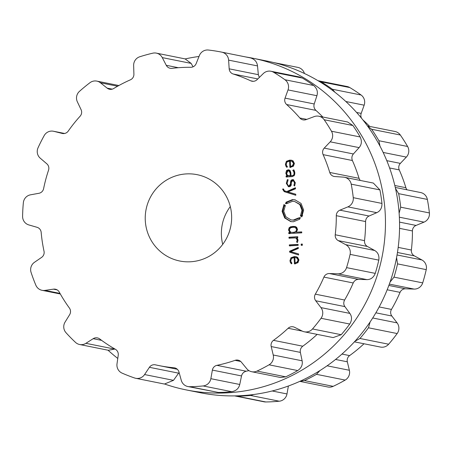 <?xml version="1.0" encoding="UTF-8"?>
<svg xmlns="http://www.w3.org/2000/svg" width="452" height="452" viewBox="0 0 452 452"><rect width="100%" height="100%" fill="white"/><g stroke="black" fill="none" stroke-linecap="round" stroke-linejoin="round"><path stroke-width="0.68" d="M200.315 392.737A169.155 165.878 -78.7 0 0 396.206 259.482A169.155 165.878 -78.7 0 0 266.804 61.02L252.702 58.195A169.155 165.878 -78.7 0 0 245.899 56.98A169.155 165.878 -78.7 0 1 252.702 58.195A169.155 165.878 -78.7 0 1 382.104 256.651A169.155 165.878 -78.7 0 1 186.218 389.912A169.155 165.878 -78.7 0 0 382.104 256.651A169.155 165.878 -78.7 0 0 252.702 58.195L266.804 61.02A169.155 165.878 -78.7 0 1 396.206 259.482A169.155 165.878 -78.7 0 1 200.315 392.737L186.218 389.912A169.155 165.878 -78.7 0 1 164.963 384.132A169.155 165.878 -78.7 0 0 186.218 389.912L200.315 392.737M108.028 350.204A169.155 165.878 -78.7 0 0 117.774 358.442A169.155 165.878 -78.7 0 1 108.028 350.204M199.016 56.472A169.155 165.878 -78.7 0 0 185.235 58.918A169.155 165.878 -78.7 0 1 199.016 56.472M234.673 395.895L264.008 401.8A8.808 8.633 -78.7 0 0 265.804 401.964A169.008 165.737 -78.7 0 0 272.533 401.726A169.008 165.737 -78.7 0 0 279.246 401.206A8.808 8.633 -78.7 0 0 286.986 393.946L288.393 385.997M299.789 381.364L327.853 386.991A8.808 8.633 -78.7 0 0 333.158 386.341A169.008 165.737 -78.7 0 0 339.226 383.336A169.008 165.737 -78.7 0 0 345.175 380.081A8.808 8.633 -78.7 0 0 349.368 370.267L347.334 361.809A5.87 5.757 101.3 0 1 349.616 355.6A150.663 147.742 -78.7 0 0 357.12 349.803A150.663 147.742 -78.7 0 0 364.001 343.763M354.408 341.842L380.46 347.063A8.808 8.633 -78.7 0 0 388.652 344.221A169.008 165.737 -78.7 0 0 393.02 338.966A169.008 165.737 -78.7 0 0 397.167 333.542A8.808 8.633 -78.7 0 0 397.093 322.869L391.85 316.016A5.87 5.757 101.3 0 1 391.46 309.417A150.663 147.742 -78.7 0 0 396.025 301.026A150.663 147.742 -78.7 0 0 400.054 292.359A5.87 5.757 101.3 0 1 405.563 288.805L414.117 289.082A8.808 8.633 -78.7 0 0 422.699 282.884A169.008 165.737 -78.7 0 0 424.597 276.296A169.008 165.737 -78.7 0 0 426.236 269.635A8.808 8.633 -78.7 0 0 421.902 259.951L414.36 255.877A5.87 5.757 101.3 0 1 411.371 250.029A150.663 147.742 -78.7 0 0 412.196 240.504A150.663 147.742 -78.7 0 0 412.433 230.944A5.87 5.757 101.3 0 1 416.06 225.429L424.016 222.135A8.808 8.633 -78.7 0 0 429.4 212.937A169.008 165.737 -78.7 0 0 428.513 206.152A169.008 165.737 -78.7 0 0 427.355 199.411A8.808 8.633 -78.7 0 0 420.603 192.535L395.274 187.456M407.032 189.812A5.87 5.757 101.3 0 1 405.89 187.721A150.663 147.742 -78.7 0 0 402.845 178.704A150.663 147.742 -78.7 0 0 399.246 169.901A5.87 5.757 101.3 0 1 400.365 163.381L406.342 157.087A8.808 8.633 -78.7 0 0 407.602 146.482A169.008 165.737 -78.7 0 0 404.077 140.668A169.008 165.737 -78.7 0 0 400.325 135.012A8.808 8.633 -78.7 0 0 394.98 131.487L367.487 125.978M369.702 126.424A150.663 147.742 -78.7 0 0 369.589 126.306A150.663 147.742 -78.7 0 0 362.826 119.836M361.572 118.283A5.87 5.757 101.3 0 1 361.193 113.384L364.154 105.18A8.808 8.633 -78.7 0 0 361.075 94.999A169.008 165.737 -78.7 0 0 355.526 91.168A169.008 165.737 -78.7 0 0 349.825 87.575A8.808 8.633 -78.7 0 0 347.113 86.518L317.982 80.693M304.422 73.478A8.808 8.633 -78.7 0 0 297.862 67.399A169.008 165.737 -78.7 0 0 297.795 67.382A169.008 165.737 -78.7 0 0 297.721 67.371M222.723 244.357A44.03 43.177 101.3 0 1 230.294 206.575M349.825 87.575L321.123 81.823L318.4 80.767M321.123 81.823A169.008 165.737 101.3 0 1 326.83 85.417A169.008 165.737 101.3 0 1 332.378 89.247L334.972 92.276M400.325 135.012L371.629 129.261L367.589 126.119M371.629 129.261A169.008 165.737 101.3 0 1 375.38 134.916A169.008 165.737 101.3 0 1 378.906 140.73L379.991 146.126M427.355 199.411L398.658 193.659L395.506 188.49M398.658 193.659A169.008 165.737 101.3 0 1 399.817 200.4A169.008 165.737 101.3 0 1 400.704 207.185L399.122 213.225M426.236 269.635L397.54 263.883L396.573 257.583M397.54 263.883A169.008 165.737 101.3 0 1 395.901 270.545A169.008 165.737 101.3 0 1 394.003 277.132L390.048 282.088M397.167 333.542L368.47 327.79L370.126 321.931M368.47 327.79A169.008 165.737 101.3 0 1 364.323 333.214A169.008 165.737 101.3 0 1 359.956 338.469L354.871 341.328M345.175 380.081L316.479 374.329L319.954 370.55M316.479 374.329A169.008 165.737 101.3 0 1 310.53 377.584A169.008 165.737 101.3 0 1 304.462 380.59L299.84 381.341M279.246 401.206L250.549 395.455L253.674 394.511M250.549 395.455A169.008 165.737 101.3 0 1 243.831 395.969A169.008 165.737 101.3 0 1 237.108 396.212L235.306 396.048M231.605 215.395A44.03 43.177 101.3 0 1 179.789 261.013A44.03 43.177 101.3 0 1 146.103 209.349A44.03 43.177 101.3 0 1 197.095 174.664A44.03 43.177 101.3 0 1 231.605 215.395M215.107 50.946A169.008 165.737 -78.7 0 0 208.445 50.036A8.808 8.633 -78.7 0 0 199.405 55.506L196.162 63.602A5.87 5.757 101.3 0 1 190.738 67.291A150.663 147.742 -78.7 0 0 181.354 67.517A150.663 147.742 -78.7 0 0 171.992 68.348A5.87 5.757 101.3 0 1 166.257 65.297L162.268 57.607A8.808 8.633 -78.7 0 0 152.759 53.183A169.008 165.737 -78.7 0 0 146.216 54.845A169.008 165.737 -78.7 0 0 139.747 56.771A8.808 8.633 -78.7 0 0 133.645 65.5L133.905 74.213A5.87 5.757 101.3 0 1 130.408 79.818A150.663 147.742 -78.7 0 0 121.893 83.908A150.663 147.742 -78.7 0 0 113.65 88.541A5.87 5.757 101.3 0 1 107.169 88.14L100.446 82.795A8.808 8.633 -78.7 0 0 89.959 82.705A169.008 165.737 -78.7 0 0 84.626 86.925A169.008 165.737 -78.7 0 0 79.467 91.36A8.808 8.633 -78.7 0 0 77.36 101.83L81.077 109.655A5.87 5.757 101.3 0 1 80.111 116.209A150.663 147.742 -78.7 0 0 73.942 123.458A150.663 147.742 -78.7 0 0 68.241 131.091A5.87 5.757 101.3 0 1 62.133 133.413L53.833 131.329A8.808 8.633 -78.7 0 0 44.189 135.589A169.008 165.737 -78.7 0 0 40.991 141.64A169.008 165.737 -78.7 0 0 38.03 147.815A8.808 8.633 -78.7 0 0 40.284 158.223L46.816 163.805A5.87 5.757 101.3 0 1 48.545 170.172A150.663 147.742 -78.7 0 0 45.793 179.331A150.663 147.742 -78.7 0 0 43.612 188.642A5.87 5.757 101.3 0 1 38.94 193.281L30.504 194.823A8.808 8.633 -78.7 0 0 23.363 202.694A169.008 165.737 -78.7 0 0 22.843 209.53A169.008 165.737 -78.7 0 0 22.6 216.378A8.808 8.633 -78.7 0 0 28.821 224.921L37.047 227.299A5.87 5.757 101.3 0 1 41.172 232.379A150.663 147.742 -78.7 0 0 42.302 241.854A150.663 147.742 -78.7 0 0 44.025 251.239A5.87 5.757 101.3 0 1 41.601 257.397L34.476 262.296A8.808 8.633 -78.7 0 0 31.081 272.42A169.008 165.737 -78.7 0 0 33.335 278.856A169.008 165.737 -78.7 0 0 35.844 285.195A8.808 8.633 -78.7 0 0 44.963 290.393L53.449 289.156A5.87 5.757 101.3 0 1 59.257 292.071A150.663 147.742 -78.7 0 0 64.082 300.23A150.663 147.742 -78.7 0 0 69.41 308.061A5.87 5.757 101.3 0 1 69.648 314.671L65.077 322.078A8.808 8.633 -78.7 0 0 66.003 332.706A169.008 165.737 -78.7 0 0 70.642 337.633A169.008 165.737 -78.7 0 0 75.478 342.362A8.808 8.633 -78.7 0 0 85.908 343.322L93.191 338.678A5.87 5.757 101.3 0 1 99.683 338.927A150.663 147.742 -78.7 0 0 107.367 344.356A150.663 147.742 -78.7 0 0 115.379 349.283A5.87 5.757 101.3 0 1 118.232 355.204L117.006 363.843A8.808 8.633 -78.7 0 0 122.102 373.132A169.008 165.737 -78.7 0 0 128.323 375.697A169.008 165.737 -78.7 0 0 134.639 378.002A8.808 8.633 -78.7 0 0 144.589 374.555L149.409 367.306A5.87 5.757 101.3 0 1 155.454 364.843A150.663 147.742 -78.7 0 0 158.833 365.561A150.663 147.742 -78.7 0 0 164.669 366.612A150.663 147.742 -78.7 0 0 173.98 367.775A5.87 5.757 101.3 0 1 178.958 371.985L181.286 380.358A8.808 8.633 -78.7 0 0 189.665 386.703A169.008 165.737 -78.7 0 0 196.394 386.466A169.008 165.737 -78.7 0 0 203.106 385.946A8.808 8.633 -78.7 0 0 210.847 378.686L212.372 370.092A5.87 5.757 101.3 0 1 216.932 365.346A150.663 147.742 -78.7 0 0 226.079 363.137A150.663 147.742 -78.7 0 0 235.08 360.34A5.87 5.757 101.3 0 1 241.328 362.108L246.803 368.77A8.808 8.633 -78.7 0 0 257.018 371.081A169.008 165.737 -78.7 0 0 263.092 368.075A169.008 165.737 -78.7 0 0 269.036 364.82A8.808 8.633 -78.7 0 0 273.234 355.006L271.2 346.554A5.87 5.757 101.3 0 1 273.483 340.339A150.663 147.742 -78.7 0 0 280.986 334.542A150.663 147.742 -78.7 0 0 288.116 328.271A5.87 5.757 101.3 0 1 294.546 327.293L302.23 331.09A8.808 8.633 -78.7 0 0 312.518 328.96A169.008 165.737 -78.7 0 0 316.88 323.705A169.008 165.737 -78.7 0 0 321.033 318.281A8.808 8.633 -78.7 0 0 320.954 307.609L315.716 300.755A5.87 5.757 101.3 0 1 315.327 294.156A150.663 147.742 -78.7 0 0 319.886 285.766A150.663 147.742 -78.7 0 0 323.92 277.099A5.87 5.757 101.3 0 1 329.423 273.545L337.983 273.822A8.808 8.633 -78.7 0 0 346.56 267.624A169.008 165.737 -78.7 0 0 348.464 261.036A169.008 165.737 -78.7 0 0 350.102 254.374A8.808 8.633 -78.7 0 0 345.769 244.69L338.226 240.617A5.87 5.757 101.3 0 1 335.231 234.769A150.663 147.742 -78.7 0 0 336.062 225.243A150.663 147.742 -78.7 0 0 336.294 215.683A5.87 5.757 101.3 0 1 339.921 210.169L347.876 206.875A8.808 8.633 -78.7 0 0 353.261 197.677A169.008 165.737 -78.7 0 0 352.374 190.891A169.008 165.737 -78.7 0 0 351.215 184.15A8.808 8.633 -78.7 0 0 343.373 177.127L334.836 176.546A5.87 5.757 101.3 0 1 329.757 172.461A150.663 147.742 -78.7 0 0 326.711 163.443A150.663 147.742 -78.7 0 0 323.107 154.64A5.87 5.757 101.3 0 1 324.225 148.12L330.203 141.826A8.808 8.633 -78.7 0 0 331.463 131.221A169.008 165.737 -78.7 0 0 327.943 125.407A169.008 165.737 -78.7 0 0 324.186 119.752A8.808 8.633 -78.7 0 0 314.191 116.605L306.134 119.61A5.87 5.757 101.3 0 1 299.846 117.995A150.663 147.742 -78.7 0 0 293.45 111.045A150.663 147.742 -78.7 0 0 286.636 104.525A5.87 5.757 101.3 0 1 285.054 98.124L288.02 89.92A8.808 8.633 -78.7 0 0 284.941 79.738A169.008 165.737 -78.7 0 0 279.387 75.908A169.008 165.737 -78.7 0 0 273.686 72.314A8.808 8.633 -78.7 0 0 263.267 73.586L257.081 79.659A5.87 5.757 101.3 0 1 250.674 80.795A150.663 147.742 -78.7 0 0 242.035 77.117A150.663 147.742 -78.7 0 0 233.181 74.004A5.87 5.757 101.3 0 1 229.175 68.828L228.616 60.127A8.808 8.633 -78.7 0 0 221.729 52.138A169.008 165.737 -78.7 0 0 221.655 52.121A169.008 165.737 -78.7 0 0 215.107 50.946M290.789 260.691L291.568 258.437L294.122 257.555L294.416 263.838L294.834 263.81L297.958 262.674L298.953 259.951L297.648 257.352L296.066 256.691L294.275 256.583L290.964 257.759L289.947 260.685L290.37 262.51L291.45 263.872L291.964 263.126L291.099 262.036L290.789 260.691M298.252 247.43L289.613 251.227L289.653 252.165L298.608 254.968L298.557 253.917L290.726 251.634L298.303 248.481L298.252 247.43M298.156 245.346L298.111 244.391L289.314 244.888L289.359 245.843L298.156 245.346M302.36 245.221L302.303 244.04L301.151 244.108L301.207 245.289L302.36 245.221M297.196 240.136L296.58 241.882L297.292 242.538L298.026 240.317L297.625 238.809L296.625 237.746L297.795 237.679L297.749 236.724L288.952 237.221L288.997 238.176L295.263 237.927L296.309 238.39L297.196 240.136L297.947 240.289L297.06 238.543L295.263 237.927M288.5 229.955L289.868 232.565L288.732 232.627L288.777 233.582L301.772 232.848L301.727 231.893L296.405 232.192L297.518 229.441L296.648 227.271L294.913 226.441L290.805 226.672L289.161 227.695L288.5 229.955L289.252 230.102L289.913 227.848L291.557 226.825L295.664 226.593M300.264 218.09L299.456 218.836L299.738 219.192L293.388 221.768L290.738 221.587L284.703 217.994L282.099 211.316L283.975 204.502L284.342 204.762L283.76 205.705L284.415 206.067L284.963 205.191L285.342 205.457L283.754 211.225L285.963 216.881L291.065 219.915L293.308 220.067L298.676 217.887L298.975 218.243L299.732 217.559L300.264 218.09M301.981 210.191L299.772 204.536L294.67 201.502L292.427 201.343L287.048 203.524L286.76 203.168L286.003 203.858L285.472 203.327L286.28 202.581L285.986 202.225L292.348 199.643L294.998 199.829L301.032 203.417L303.637 210.095L301.761 216.909L301.394 216.649L301.976 215.706L301.32 215.344L300.772 216.22L300.399 215.96L301.981 210.191L302.733 210.344L301.58 215.401M282.709 189.411L284.235 191.648L295.794 195.27L295.744 194.219L287.913 191.936L295.484 188.783L295.438 187.733L286.794 191.529L284.336 190.727L283.511 188.97L282.686 189.015L282.709 189.411L283.46 189.563L283.517 189.162M289.788 185.992L289.037 185.84C287.834 185.891 287.195 185.015 287.122 183.224L288.054 180.201L287.387 179.58L286.297 183.303L288.444 186.732L289.077 186.778C290.636 186.518 291.365 185.597 291.257 184.004L291.314 182.535L292.704 180.614L293.184 180.642L294.512 182.823L293.885 185.399L294.534 185.998L295.314 182.777L293.308 179.715L292.659 179.676C291.269 179.766 290.546 180.721 290.489 182.523L290.433 184.032L289.037 185.84L288.551 185.812L289.788 185.992L291.184 184.184L291.241 182.676C291.308 180.856 292.032 179.907 293.41 179.828L293.67 179.823M286.5 170.545L285.822 173.257L286.941 175.952L286.065 176.003L286.11 176.958L292.133 176.619L294.229 175.653L294.851 172.946L294.484 171.099L293.348 169.839L292.8 170.568L293.704 171.5L294.032 172.997C294.099 174.788 293.421 175.681 291.998 175.67L291.009 175.726L290.873 172.8L290.099 170.523L288.19 169.794L286.5 170.545L287.252 170.698L289.269 169.941M286.24 164.229L287.02 161.974L289.568 161.087L289.868 167.37L290.286 167.347L293.41 166.212L294.405 163.488L293.099 160.889L291.517 160.223L289.726 160.121L286.415 161.296L285.398 164.217L285.822 166.048L286.901 167.404L287.415 166.664L286.551 165.573L286.24 164.229M250.284 57.862A169.008 165.737 101.3 0 1 250.351 57.873A169.008 165.737 101.3 0 1 250.425 57.89L221.729 52.138M259.318 77.467L258.341 74.67L257.516 65.919C257.018 61.834 254.657 59.155 250.425 57.89M193.044 66.823L191.162 63.399L185.071 58.884L156.347 53.127M322.847 117.028A150.663 147.742 101.3 0 0 322.734 116.915A150.663 147.742 101.3 0 0 315.92 110.395C314.078 108.52 313.507 106.378 314.219 103.966L316.914 95.711C318.078 91.807 316.988 88.4 313.637 85.49A169.008 165.737 101.3 0 0 308.083 81.659A169.008 165.737 101.3 0 0 302.382 78.066L299.687 77.015L270.974 71.258M360.165 180.416L359.041 178.331A150.663 147.742 101.3 0 0 355.995 169.314A150.663 147.742 101.3 0 0 352.39 160.511C351.464 158.03 351.797 155.85 353.391 153.962L359.103 147.618C361.702 144.572 362.052 141.024 360.165 136.973A169.008 165.737 101.3 0 0 356.639 131.159A169.008 165.737 101.3 0 0 352.882 125.503L347.616 121.995L318.846 116.226M304.32 331.802L333.152 337.582L341.215 334.712A169.008 165.737 101.3 0 0 345.577 329.457A169.008 165.737 101.3 0 0 349.729 324.033C352.057 320.197 352.102 316.654 349.854 313.4L344.876 306.597C343.497 304.586 343.413 302.394 344.61 300.021A150.663 147.742 101.3 0 0 349.17 291.636A150.663 147.742 101.3 0 0 353.204 282.969C354.391 280.596 356.187 279.404 358.589 279.392L366.877 279.613C370.77 279.607 373.561 277.528 375.256 273.375A169.008 165.737 101.3 0 0 377.16 266.787A169.008 165.737 101.3 0 0 378.799 260.126C379.403 255.674 378.025 252.459 374.663 250.481L367.386 246.464C365.318 245.233 364.363 243.295 364.515 240.639A150.663 147.742 101.3 0 0 365.346 231.113A150.663 147.742 101.3 0 0 365.578 221.553C365.724 218.898 366.888 217.056 369.086 216.016L376.776 212.672C380.335 210.999 382.064 207.92 381.957 203.428A169.008 165.737 101.3 0 0 381.07 196.643A169.008 165.737 101.3 0 0 379.912 189.902L373.329 183.06L344.464 177.274M317.151 334.373A150.663 147.742 101.3 0 1 310.27 340.407A150.663 147.742 101.3 0 1 302.767 346.209L273.483 340.339M251.719 371.73L280.466 377.493L285.72 376.832A169.008 165.737 101.3 0 0 291.789 373.827A169.008 165.737 101.3 0 0 297.732 370.572C301.388 368.018 302.857 364.758 302.128 360.798L300.36 352.396C299.925 349.95 300.727 347.887 302.767 346.209M79.631 344.509L108.367 350.272L114.944 349.034M248.922 370.629A150.663 147.742 101.3 0 1 246.216 371.216L216.932 365.346M187.874 386.539L218.361 392.455A169.008 165.737 101.3 0 0 225.09 392.217A169.008 165.737 101.3 0 0 231.803 391.698C236.153 390.867 238.803 388.46 239.746 384.477L241.532 375.94C242.125 373.488 243.684 371.911 246.216 371.216M135.713 378.29L164.415 384.042L173.483 380.347L179.105 372.499M295.167 263.985L294.873 257.702L294.122 257.555M291.704 263.505L290.698 260.832L291.715 257.911L295.026 256.736L296.427 256.776M298.602 254.883L290.404 252.318L290.365 251.38L298.275 247.899M290.365 251.38L289.613 251.227M290.404 252.318L289.653 252.165M290.111 245.995L290.065 245.04L298.117 244.583M290.065 245.04L289.314 244.888M301.959 245.442L301.902 244.255L302.309 244.233M301.902 244.255L301.151 244.108M297.54 242.227L297.947 240.289M297.331 242.035L296.58 241.882M289.749 238.328L289.704 237.368L297.755 236.916M289.704 237.368L288.952 237.221M289.529 233.735L289.483 232.78L290.619 232.712L289.252 230.102M290.619 232.712L289.868 232.565M289.483 232.78L288.732 232.627M296.405 232.192L301.738 232.085M300.484 217.706L299.727 218.395L298.975 218.243M299.427 218.033L294.06 220.22L291.065 219.915M284.913 206.168L284.415 206.067M284.025 205.852L282.85 211.468L285.365 218.039L291.116 221.655M294.67 201.502L300.501 204.66L302.733 210.344M300.891 216.062L300.399 215.96M302.727 215.858L301.32 215.344M302.416 215.796L301.976 215.706M301.868 216.745L301.394 216.649M295.371 199.908L293.099 199.79L286.737 202.377L285.986 202.225M286.737 202.377L287.031 202.733L286.28 202.581M287.031 202.733L286.223 203.479L285.472 203.327M287.336 203.287L286.76 203.168M295.789 195.185L284.986 191.795L283.46 189.563M286.794 191.529L287.545 191.676L295.461 188.201M283.438 189.168L282.686 189.015M288.834 186.778L287.048 183.455L288.139 179.732M294.738 185.648L295.263 182.975L293.936 180.794L293.184 180.642M294.636 185.546L293.885 185.399M286.862 177.111L286.817 176.156L287.692 176.105L286.574 173.404L287.252 170.698M287.692 176.105L286.941 175.952M286.817 176.156L286.065 176.003M291.009 175.726L292.749 175.817C294.162 175.845 294.84 174.952 294.783 173.144L294.455 171.653L293.551 170.715L294.099 169.992M293.551 170.715L292.8 170.568M290.619 167.522L290.32 161.24L289.568 161.087M287.156 167.042L286.15 164.37L287.167 161.449L290.478 160.274L291.879 160.313M295.116 262.832L297.518 262.572L298.885 260.143L297.292 257.883L296.003 257.589L296.54 257.736L298.134 259.996L296.766 262.42L295.116 262.832L294.868 257.51L297.292 257.883M291.308 232.305L293.885 232.531L296.393 231.944L297.45 229.774L296.19 227.729L295.495 227.503L294.744 227.35L295.438 227.576L296.698 229.622L295.642 231.797L293.133 232.379L291.308 232.305L290.585 232.079L289.325 230.04L290.387 227.864L292.89 227.283L294.744 227.35M288.184 175.783L291.015 175.918L290.879 173.105L289.546 170.929L288.794 170.783L290.127 172.952L290.263 175.766L287.427 175.421L286.647 173.206L288.252 170.749L288.794 170.783M290.879 173.105L290.127 172.952L290.879 173.105M290.568 166.37L292.964 166.104L294.331 163.68L292.743 161.42L291.461 161.127L291.992 161.268L293.58 163.528L292.212 165.957L290.568 166.37L290.32 161.042L292.743 161.42M291.015 175.918L290.263 175.766M297.862 67.399L273.55 62.523L297.795 67.382M361.075 94.999L332.378 89.247M364.154 105.18L345.825 101.502M361.193 113.384L356.594 112.463M407.602 146.482L378.906 140.73M406.342 157.087L383.149 152.437M400.365 163.381L386.782 160.658M399.246 169.901L389.59 167.969M405.89 187.721L394.816 185.501M429.4 212.937L400.704 207.185M424.016 222.135L399.359 217.197M416.06 225.429L399.528 222.118M412.433 230.944L399.545 228.362M411.371 250.029L398.184 247.391M414.36 255.877L397.455 252.493M421.902 259.951L397.048 254.968M422.699 282.884L394.003 277.132M414.117 289.082L389.33 284.116M405.563 288.805L388.844 285.455M400.054 292.359L387.172 289.777M391.46 309.417L379.166 306.948M391.85 316.016L375.872 312.812M397.093 322.869L372.714 317.982M388.652 344.221L359.956 338.469M349.616 355.6L341.961 354.063M347.334 361.809L335.565 359.453M349.368 370.267L327.101 365.804M333.158 386.341L304.462 380.59M286.986 393.946L272.172 390.974M265.804 401.964L237.108 396.212M257.516 65.919L228.616 60.127M258.341 74.67L229.175 68.828M257.815 78.942L233.181 74.004M253.278 81.315L250.674 80.795M178.342 67.715L166.257 65.297M191.162 63.399L162.268 57.607M302.382 78.066L273.686 72.314M313.637 85.49L284.941 79.738M316.914 95.711L288.02 89.92M314.219 103.966L285.054 98.124M315.92 110.395L286.636 104.525M306.75 119.379L299.846 117.995M112.243 89.157L107.169 88.14M117.61 86.23L100.446 82.795M352.882 125.503L324.186 119.752M360.165 136.973L331.463 131.221M359.103 147.618L330.203 141.826M353.391 153.962L324.225 148.12M352.39 160.511L323.107 154.64M359.041 178.331L329.757 172.461M62.67 133.515L62.133 133.413M64.574 133.481L53.833 131.329M379.912 189.902L351.215 184.15M381.957 203.428L353.261 197.677M376.776 212.672L347.876 206.875M369.086 216.016L339.921 210.169M365.578 221.553L336.294 215.683M364.515 240.639L335.231 234.769M367.386 246.464L338.226 240.617M374.663 250.481L345.769 244.69M378.799 260.126L350.102 254.374M375.256 273.375L346.56 267.624M366.877 279.613L337.983 273.822M358.589 279.392L329.423 273.545M353.204 282.969L323.92 277.099M344.61 300.021L315.327 294.156M344.876 306.597L315.716 300.755M349.854 313.4L320.954 307.609M349.729 324.033L321.033 318.281M341.215 334.712L312.518 328.96M60.003 293.41L44.963 290.393M57.178 289.901L53.449 289.156M302.258 331.101L288.116 328.271M300.36 352.396L271.2 346.554M302.128 360.798L273.234 355.006M297.732 370.572L269.036 364.82M285.72 376.832L257.018 371.081M114.808 349.113L85.908 343.322M101.627 340.367L93.191 338.678M240.713 361.47L235.08 360.34M241.532 375.94L212.372 370.092M239.746 384.477L210.847 378.686M231.803 391.698L203.106 385.946M218.361 392.455L189.665 386.703M173.483 380.347L144.589 374.555M178.568 373.154L149.409 367.306M175.144 368.007L173.98 367.775M295.026 256.736L294.275 256.583M291.715 257.911L290.964 257.759M290.698 260.832L289.947 260.685M291.122 262.663L290.37 262.51M297.06 238.543L296.309 238.39M293.602 226.475L292.851 226.322M291.557 226.825L290.805 226.672M289.913 227.848L289.161 227.695M294.06 220.22L293.308 220.067M282.85 211.468L282.099 211.316M293.099 199.79L292.348 199.643M284.986 191.795L284.235 191.648M287.048 183.455L286.297 183.303M295.263 182.975L294.512 182.823M293.41 179.828L292.659 179.676M291.241 182.676L290.489 182.523M291.184 184.184L290.433 184.032M286.574 173.404L285.822 173.257M294.455 171.653L293.704 171.5M294.783 173.144L294.032 172.997M292.749 175.817L291.998 175.67M288.941 169.941L288.19 169.794M290.478 160.274L289.726 160.121M287.167 161.449L286.415 161.296M286.15 164.37L285.398 164.217M286.574 166.2L285.822 166.048M297.518 262.572L296.766 262.42M298.885 260.143L298.134 259.996M293.885 232.531L293.133 232.379M296.393 231.944L295.642 231.797M297.45 229.774L296.698 229.622M296.19 227.729L295.438 227.576M289.879 175.981L289.127 175.834M292.964 166.104L292.212 165.957M294.331 163.68L293.58 163.528M221.655 52.121L250.351 57.873M96.824 81.111L118.87 85.53M53.438 131.238L64.596 133.476M42.064 290.32L60.325 293.981M158.833 365.561L177.314 369.267"/></g></svg>
